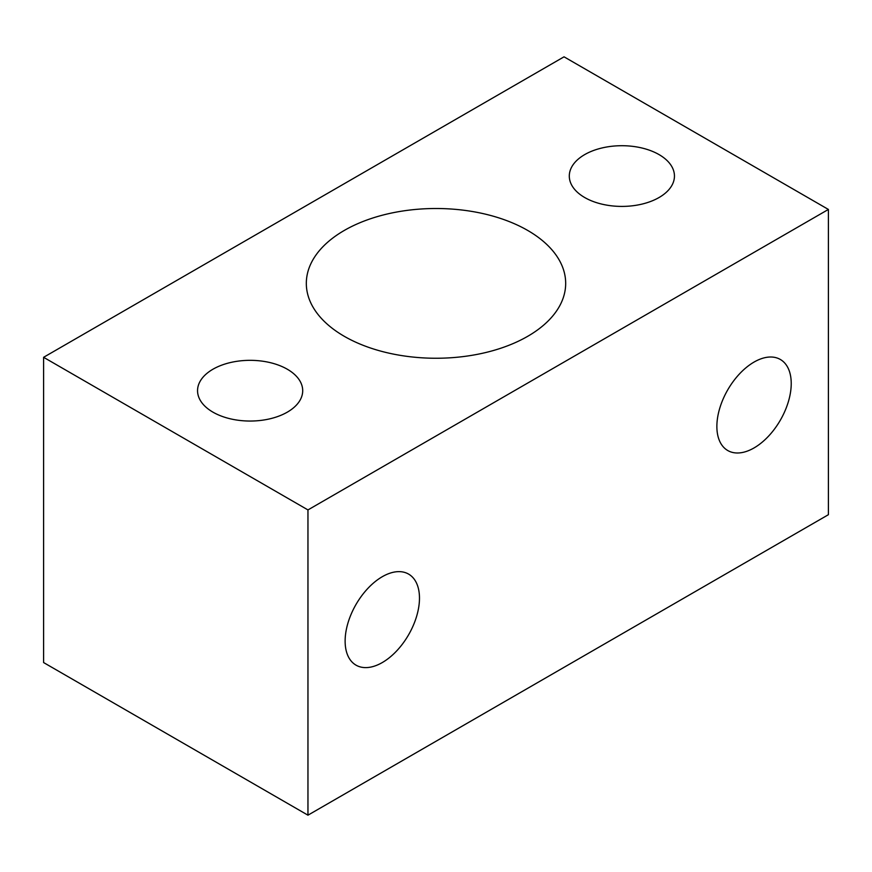 <?xml version="1.0" encoding="UTF-8"?>
<svg xmlns="http://www.w3.org/2000/svg" width="872" height="872" viewBox="0 0 872 872"><rect width="100%" height="100%" fill="white"/><g stroke="black" fill="none" stroke-linecap="round" stroke-linejoin="round"><path stroke-width="1.31" d="M345.127 641.084A52.571 30.357 120 0 0 356.016 665.151A52.571 30.357 120 0 0 408.587 634.805A52.571 30.357 120 0 0 408.587 574.092A52.571 30.357 120 0 0 368.082 588.175A52.571 30.357 120 0 0 345.127 641.084M716.871 426.463A52.571 30.357 120 0 0 727.76 450.53A52.571 30.357 120 0 0 780.342 420.173A52.571 30.357 120 0 0 780.342 359.471A52.571 30.357 120 0 0 739.827 373.554A52.571 30.357 120 0 0 716.871 426.463M307.958 815.178L828.4 514.698L828.4 209.444L564.042 56.822L43.6 357.302L43.6 662.557L307.958 815.178L307.958 509.924L828.4 209.444M344.298 336.32A129.677 74.872 0 0 0 485.628 352.55A129.677 74.872 0 0 0 565.677 283.378A129.677 74.872 0 0 0 436 208.506A129.677 74.872 0 0 0 306.323 283.378A129.677 74.872 0 0 0 344.298 336.32M43.6 357.302L307.958 509.924M287.302 369.227A52.571 30.357 180 0 1 302.704 390.689A52.571 30.357 180 0 1 250.122 421.045A52.571 30.357 180 0 1 197.552 390.689A52.571 30.357 180 0 1 230.012 362.643A52.571 30.357 180 0 1 287.302 369.227M659.047 154.595A52.571 30.357 180 0 1 674.448 176.057A52.571 30.357 180 0 1 621.878 206.413A52.571 30.357 180 0 1 569.296 176.057A52.571 30.357 180 0 1 601.756 148.022A52.571 30.357 180 0 1 659.047 154.595"/></g></svg>
